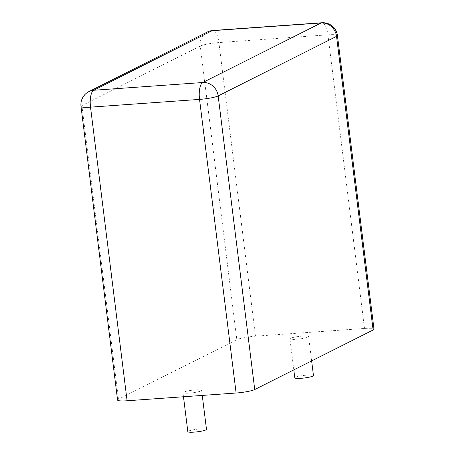 <?xml version="1.0" encoding="UTF-8"?>
<svg xmlns="http://www.w3.org/2000/svg" width="455" height="455" viewBox="0 0 455 455"><rect width="100%" height="100%" fill="white"/><g stroke="black" fill="none" stroke-linecap="round" stroke-linejoin="round"><path stroke-width="0.34" stroke-dasharray="2.27 1.71" d="M117.578 400.059A14.623 2.008 172.9 0 1 118.459 399.223L236.839 339.669A14.623 2.008 -7.1 0 1 255.46 336.188L364.478 328.442A14.623 2.008 172.9 0 1 373.993 329.147M195.508 389.895A9.401 1.291 -7.1 0 0 182.973 392.671A9.401 1.291 -7.1 0 0 192.459 392.79A9.401 1.291 -7.1 0 0 201.628 390.35A9.401 1.291 -7.1 0 0 195.508 389.895M302.478 336.08A9.401 1.291 -7.1 0 0 289.943 338.856A9.401 1.291 -7.1 0 0 299.43 338.975A9.401 1.291 -7.1 0 0 308.598 336.535A9.401 1.291 -7.1 0 0 302.478 336.08M206.49 429.361A9.401 1.291 -7.1 0 0 200.371 428.906A9.401 1.291 -7.1 0 0 187.83 431.681M313.461 375.546A9.401 1.291 -7.1 0 0 307.341 375.091A9.401 1.291 -7.1 0 0 294.8 377.872M118.459 399.223L81.889 105.606A14.623 2.008 -7.1 0 0 81.007 106.442M88.941 91.574A14.623 13.514 -116.7 0 0 81.889 105.606L200.268 46.052L236.839 339.669M337.422 35.53A14.623 2.008 -7.1 0 0 327.907 34.825L218.889 42.571A14.623 2.008 -7.1 0 0 200.268 46.052A14.623 13.514 -116.7 0 1 207.326 32.021M364.478 328.442L327.907 34.825A14.623 5.215 -94.1 0 0 321.878 22.75M255.46 336.188L218.889 42.571A14.623 5.215 -94.1 0 0 212.86 30.496M202.259 395.423L201.628 390.35M183.479 396.76L182.973 392.671M311.635 360.912L308.598 336.535M293.805 369.881L289.943 338.856"/><path stroke-width="0.68" d="M337.422 35.53L373.993 329.147A14.623 2.008 172.9 0 1 373.111 329.983L254.732 389.537A14.623 2.008 -7.1 0 1 236.111 393.018L127.093 400.764A14.623 2.008 172.9 0 1 117.578 400.059L81.007 106.442A14.623 2.008 -7.1 0 0 90.522 107.147L199.54 99.4A14.623 2.008 -7.1 0 0 218.161 95.92L336.541 36.366A14.623 2.008 -7.1 0 0 337.422 35.53A14.623 14.623 0 0 0 321.878 22.75L212.86 30.496A14.623 14.623 0 0 0 207.326 32.021L88.941 91.574A14.623 14.623 0 0 0 81.007 106.442M183.479 396.76L187.83 431.681A9.401 1.291 -7.1 0 0 197.316 431.806A9.401 1.291 -7.1 0 0 206.49 429.361L202.259 395.423M293.805 369.881L294.8 377.872A9.401 1.291 -7.1 0 0 304.293 377.991A9.401 1.291 -7.1 0 0 313.461 375.546L311.635 360.912M236.111 393.018L199.54 99.4A14.623 5.215 85.9 0 1 202.742 82.52A14.623 13.514 63.3 0 1 218.161 95.92L254.732 389.537M127.093 400.764L90.522 107.147A14.623 5.215 85.9 0 1 93.724 90.261L202.742 82.52L321.122 22.96L212.104 30.707L93.724 90.261A14.623 13.514 -116.7 0 0 88.941 91.574M373.111 329.983L336.541 36.366A14.623 13.514 63.3 0 0 321.122 22.96A14.623 5.215 -94.1 0 1 321.878 22.75M212.86 30.496A14.623 5.215 -94.1 0 0 212.104 30.707A14.623 13.514 -116.7 0 0 207.326 32.021"/></g></svg>
